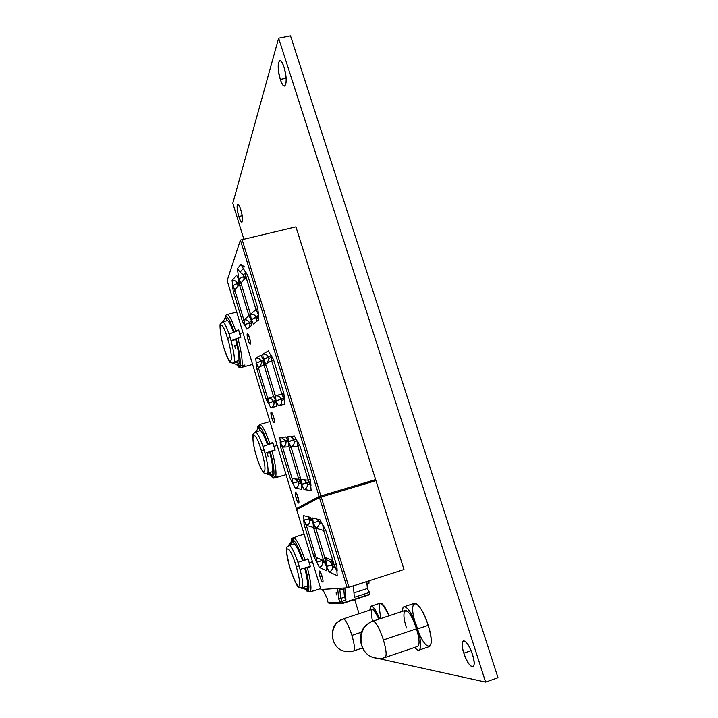 <?xml version="1.0" encoding="UTF-8"?>
<svg xmlns="http://www.w3.org/2000/svg" width="718" height="718" viewBox="0 0 718 718"><rect width="100%" height="100%" fill="white"/><g stroke="black" fill="none" stroke-linecap="round" stroke-linejoin="round"><path stroke-width="1.08" d="M290.018 567.938C293.59 579.211 296.543 585.376 298.859 586.453C300.483 585.053 299.63 578.457 296.31 566.655C288.851 541.578 282.632 544.082 290.018 567.938L289.982 567.938C294.739 581.266 297.647 587.674 298.706 587.171L302.332 587.728C303.382 585.439 302.61 579.327 300.016 569.401L299.002 565.856L296.31 566.655C299.63 578.457 300.483 585.053 298.859 586.453C296.543 585.376 293.59 579.211 290.018 567.938C282.632 544.082 288.851 541.578 296.31 566.655L299.002 565.856L297.889 562.338L307.035 559.475L297.889 562.338C294.551 552.6 291.777 546.945 289.578 545.366C291.777 546.945 294.551 552.6 297.889 562.338L300.016 569.401C302.61 579.327 303.382 585.439 302.332 587.728L307.205 586.166L302.332 587.728L307.86 589.424L301.829 588.069L302.332 587.728M307.008 586.606C308.049 584.228 307.304 578.134 304.773 568.342L309.27 566.61L310.391 566.708L307.322 567.669C310.822 580.97 311.791 589.011 310.221 591.785L313.219 590.824L310.221 591.785C311.791 589.011 310.822 580.97 307.322 567.669L310.391 566.708L309.243 562.759L310.391 566.708L304.773 568.342C307.304 578.134 308.049 584.228 307.008 586.606L308.237 590.699C309.646 588.024 308.74 580.53 305.509 568.207L307.322 567.669L305.509 568.207C308.74 580.53 309.646 588.024 308.237 590.699L310.221 591.785L308.237 590.699L307.008 586.606M367.042 584.066L368.917 583.465L369.034 580.79M369.537 594.701L342.217 603.587L369.635 594.235L342.315 603.12L342.136 601.226L340.682 598.417L339.838 589.577L340.682 598.417L344.496 597.188L340.682 598.417L342.136 601.226L345.959 599.988L344.496 597.188L343.734 588.966L344.496 597.188L345.959 599.988L344.918 588.589L341.059 589.837L340.906 588.23L341.059 589.837L344.918 588.589L345.959 599.988L342.136 601.226L342.315 603.12L369.635 594.235L369.501 592.386L354.342 597.313L353.382 585.915L368.684 580.979L353.382 585.915L354.342 597.313L369.501 592.386L367.365 588.527L353.965 592.862L367.365 588.527L366.781 581.598L366.656 584.192M336.796 593.804L336.311 593.957L336.975 595.213L336.841 593.939L336.177 592.682L336.311 593.957L336.796 593.804M312.483 561.736L309.243 562.759L312.483 561.736M328.494 589.02L331.33 588.832L328.494 589.02M292.585 538.06L293.402 537.809L292.585 538.06L291.562 540.053L291.068 542.377L291.634 538.913L292.585 538.06M295.628 537.037L293.85 537.585C296.776 539.362 300.474 546.757 304.935 559.789L308.004 558.828L309.243 562.759L308.004 558.828L304.935 559.789C300.474 546.757 296.776 539.362 293.85 537.585L295.628 537.037M307.107 559.457L297.934 562.32L300.016 569.401L310.266 566.314L300.07 569.392L297.889 562.338L307.107 559.457M302.404 560.498C299.083 550.912 296.292 545.294 294.039 543.634C296.292 545.294 299.083 550.912 302.404 560.498L303.131 560.327C298.984 548.256 295.547 541.345 292.818 539.595L294.039 543.634L292.818 539.595L293.85 537.585L292.818 539.595C295.547 541.345 298.984 548.256 303.131 560.327L302.404 560.498M288.465 545.743L289.578 545.366L288.376 545.456L292.998 540.169L288.394 545.509L289.489 545.079L293.195 540.833L289.578 545.366L294.398 543.876L288.95 545.267C287.532 548.274 283.484 541.596 289.982 567.938M307.986 589.864L301.363 588.15L307.986 589.864M310.266 566.314L308.112 559.223L310.266 566.314M366.952 582.801L367.365 588.527L369.501 592.386L369.51 594.701M305.285 589.164L306.864 590.779L306.469 589.469L306.864 590.779L308.821 591.865L307.43 591.614L305.285 589.164M291.957 541.363L291.562 540.053L291.957 541.363M341.804 603.659L340.206 602.492L342.315 603.12L340.206 602.492L342.217 603.587M328.288 602.752L340.206 602.492L338.69 598.92L337.666 588.437L338.69 598.92L340.682 598.417L338.69 598.92L340.135 601.729L342.136 601.226L340.135 601.729L340.206 602.492L328.189 602.474L329.724 603.578L328.386 602.887M341.059 589.837L338.923 588.356L341.059 589.837M323.36 590.86L321.628 589.451L323.36 590.86M327.552 599.09L322.669 589.388L327.552 599.09L327.83 601.747L327.552 599.09M327.525 599.036L327.776 601.738L329.544 603.569L342.244 603.578M328.189 602.474L327.83 601.747L328.189 602.474M336.311 593.957C335.988 592.323 336.168 592.314 336.841 593.939C337.164 595.572 336.984 595.572 336.311 593.957M471.071 650.67L463.828 653.183C466.996 662.041 470.03 666.618 472.938 666.896C474.706 665.676 474.553 661.529 472.462 654.466C469.249 645.554 466.215 640.995 463.379 640.797C461.602 642.036 461.755 646.164 463.828 653.183L471.071 650.67M286.132 78.262L280.343 79.438C281.833 83.898 283.251 86.106 284.615 86.07C286.886 83.656 286.688 77.382 284.032 67.259C282.533 62.807 281.115 60.608 279.769 60.662C277.507 63.166 277.695 69.422 280.343 79.438L286.132 78.262M242.208 215.714L238.843 216.495C240.045 220.255 241.086 222.158 241.966 222.194C243.061 220.812 242.684 216.71 240.835 209.898C239.624 206.138 238.591 204.244 237.721 204.208C236.626 205.635 237.003 209.728 238.843 216.495L242.208 215.714M232.811 203.257L243.878 239.238L232.811 203.257L278.629 38.207L232.811 203.257M354.692 599.53L359.045 613.702L354.692 599.53M378.242 658.487L485.619 682.1L278.629 38.207L485.619 682.1L378.242 658.487M238.843 216.495C235.513 206.039 237.523 198.913 240.835 209.898C244.237 220.65 242.065 227.337 238.843 216.495M280.343 79.438C275.712 65.688 279.437 52.522 284.032 67.259C288.771 81.601 284.759 93.968 280.343 79.438M463.828 653.183C458.281 636.615 467.131 637.422 472.462 654.466C478.107 671.608 468.854 669.715 463.828 653.183M497.996 677.711L485.619 682.1L497.996 677.711L290.521 35.9L278.629 38.207L290.521 35.9L497.996 677.711M233.592 363.38L230.514 362.527C229.805 363.2 227.606 358.309 223.908 347.853L223.917 347.79C217.033 325.586 220.588 314.861 227.624 338.546L230.11 337.379L231.088 340.772L229.114 334.058L238.744 330.289L240.763 336.948L237.748 338.124L240.566 337.388L238.744 330.289L229.114 334.058L231.115 340.7L236.518 338.6L231.115 340.7L235.899 339.524L231.088 340.772C233.655 350.581 234.732 357.6 234.31 361.818L233.673 363.649L240.907 365.695L233.673 363.649L234.31 361.818C234.732 357.6 233.655 350.581 231.088 340.772L230.11 337.379L227.624 338.546C234.795 362.06 230.586 370.712 223.917 347.79L223.962 347.934M234.31 361.818L238.923 360.598L234.31 361.818L233.583 363.371L234.4 362.087L239.713 363.595L234.31 361.818M238.888 360.858C239.309 356.586 238.259 349.594 235.746 339.892C238.259 349.594 239.309 356.586 238.888 360.858L240.054 364.708C240.665 359.637 239.381 351.03 236.186 338.878L235.746 339.892L236.186 338.878L237.864 338.088C241.32 351.183 242.693 360.418 241.975 365.794L244.937 365.013L244.048 366.71L240.934 367.571L244.048 366.71L244.937 365.013L241.975 365.794C242.693 360.418 241.32 351.183 237.864 338.088L240.88 337.307L236.186 338.878C239.381 351.03 240.665 359.637 240.054 364.708L241.975 365.794L240.054 364.708L238.888 360.858M242.98 332.712L239.794 333.538L240.88 337.307L239.794 333.538L242.98 332.712M226.574 314.798L226.969 314.565C229.06 314.61 231.95 319.977 235.621 330.684L238.636 329.903L239.794 333.538L238.636 329.903L235.621 330.684C231.95 319.977 229.06 314.61 226.969 314.565L225.811 315.274L225.542 316.629L226.691 320.425C228.234 319.968 230.496 323.944 233.458 332.353C230.649 324.356 228.45 320.354 226.87 320.345L225.542 316.629C227.409 315.749 230.209 320.704 233.951 331.474C230.209 320.704 227.409 315.749 225.542 316.629M236.985 344.873L234.544 345.511L235.531 348.634M222.311 321.96L222.535 321.852C224.088 321.888 226.278 325.981 229.087 334.13C226.278 325.981 224.088 321.888 222.535 321.852L227.624 320.56M230.11 337.379L229.087 334.13L230.11 337.379M225.919 317.877L222.302 321.924L225.919 317.877M244.084 366.593L241.401 365.83L244.084 366.593L244.865 365.031L244.084 366.593M227.624 338.546C220.588 314.861 217.033 325.586 223.917 347.79C230.586 370.712 234.795 362.06 227.624 338.546M233.61 332.299L235.621 330.684L233.61 332.299M236.626 364.484L239.202 366.413L238.807 365.103L239.202 366.413L241.113 367.49L236.626 364.484M225.631 316.916L224.761 319.079L225.201 317.185M238.421 330.415L238.636 329.903L238.421 330.415M256.461 456.271L256.452 456.253C260.778 470.084 263.802 473.144 264.107 473.081L267.159 473.88L267.805 473.045C268.523 469.76 267.599 463.182 265.023 453.318L264.027 449.845L261.433 450.832C268.855 475.145 263.291 479.696 256.47 456.217L256.497 456.289M255.276 431.985L259.045 427.668L255.437 431.967C257.277 432.442 259.79 437.28 262.95 446.461C259.79 437.28 257.277 432.442 255.437 431.967L260.437 430.558L255.285 431.985L253.077 434.39C252.269 434.677 253.095 446.084 256.452 456.253L256.47 456.217C249.343 433.214 254.19 426.474 261.433 450.832L264.027 449.845L265.023 453.318L262.994 446.416L272.894 442.97L274.976 449.845L272.894 442.97L262.994 446.416L265.059 453.273L274.976 449.845L265.023 453.318C267.599 463.182 268.523 469.76 267.805 473.045L272.517 471.672L267.805 473.045L273.271 474.786L267.886 473.333L266.863 473.952L273.63 475.989L266.925 474.176L267.805 473.045L266.845 473.889M272.427 472.013C273.145 468.648 272.248 462.096 269.726 452.349C272.248 462.096 273.145 468.648 272.427 472.013L273.63 475.98C274.626 472.067 273.522 463.999 270.309 451.757L272.05 451.092C275.532 464.295 276.708 472.947 275.577 477.066L278.557 476.196L277.758 477.084L274.455 477.973L278.557 476.196L275.577 477.066C276.708 472.947 275.532 464.295 272.05 451.092L270.309 451.757C273.522 463.999 274.626 472.067 273.63 475.98L275.577 477.066L273.63 475.98L272.427 472.013M277.193 445.447L273.98 446.363L275.093 450.222L273.98 446.363L277.193 445.447M262.528 423.71L259.701 424.5C262.151 424.823 265.498 431.132 269.744 443.455L272.777 442.584L273.98 446.363L272.777 442.584L269.744 443.455C265.498 431.132 262.151 424.823 259.701 424.5L262.528 423.71M269.528 444.146L267.428 444.738C264.278 435.709 261.747 430.908 259.853 430.333C261.747 430.908 264.278 435.709 267.428 444.738L268.002 444.119C264.062 432.721 260.957 426.815 258.668 426.42L259.853 430.333L258.668 426.42L259.701 424.5L258.668 426.42C260.957 426.815 264.062 432.721 268.002 444.119L269.744 443.455L267.428 444.738L269.528 444.146M269.806 452.636L267.105 453.408L268.137 456.657M264.027 449.845L262.95 446.461L264.027 449.845M277.462 477.03L276.538 476.779L277.462 477.03L278.467 476.214L277.462 477.03M261.433 450.832C254.19 426.474 249.343 433.214 256.47 456.217C263.291 479.696 268.855 475.145 261.433 450.832M270.489 475.136L272.517 476.896L272.122 475.585L272.517 476.896L274.455 477.973L273.729 478.009L270.489 475.136M258.615 425.819L257.43 429.427L258.112 426.115M272.185 443.221L272.777 442.584L272.185 443.221M362.384 648.013L353.66 650.957C355.096 649.646 354.521 644.459 351.919 635.394C348.67 625.486 345.861 619.975 343.5 618.871L343.5 618.871C328.898 622.829 328.898 647.026 343.635 651.02L346.184 651.612L343.635 651.02C328.898 647.026 328.898 622.829 343.5 618.871C345.861 619.975 348.67 625.486 351.919 635.394L361.477 632.208L351.919 635.394C354.521 644.459 355.096 649.646 353.66 650.957L353.301 650.966M372.462 621.312C369.905 606.513 372.059 605.804 378.924 619.158C376.07 612.517 373.791 609.268 372.103 609.411L343.258 618.898L337.945 621.851C329.374 627.254 330.307 647.681 343.635 651.02C348.409 651.863 351.371 651.953 352.538 651.289L353.66 650.957M369.842 610.156L371.053 606.171C373.207 606.037 376.088 610.291 379.678 618.916C373.89 605.911 370.605 602.994 369.842 610.156M380.863 618.521C377.462 599.413 380.208 598.507 389.102 615.784C385.467 607.195 382.532 602.976 380.307 603.129L371.053 606.171M250.008 339.605L248.132 340.188C248.958 342.8 249.649 344.137 250.196 344.209L250.367 344.048C250.672 342.917 250.367 340.718 249.442 337.46C248.607 334.848 247.916 333.511 247.378 333.457C246.83 334.157 247.082 336.401 248.132 340.188L250.008 339.605M298.141 497.574L296.139 498.193C297.153 501.344 298.006 502.977 298.679 503.103L298.715 503.085C299.191 502.438 298.948 500.437 297.997 497.089C296.974 493.939 296.13 492.306 295.466 492.189C294.945 492.745 295.17 494.747 296.139 498.193L298.141 497.574M273.827 417.732L271.88 418.343C272.795 421.206 273.558 422.687 274.168 422.776L274.276 422.705C274.671 421.807 274.393 419.707 273.45 416.404C272.535 413.541 271.772 412.06 271.162 411.979C270.623 412.608 270.865 414.726 271.88 418.343L273.827 417.732M244.165 277.516L245.673 275.829L244.165 277.516L244.174 279.392L243.635 276.547L244.165 277.516M245.305 272.795L243.42 274.94L243.635 276.547L238.789 278.925L240.952 282.955L245.87 277.516L245.17 271.673L240.925 264.368L244.569 266.899L240.925 264.368L237.398 268.685L238.789 278.925L243.635 276.547L243.42 274.94L245.305 272.795M240.108 272.167L243.42 274.94L240.108 272.167L237.398 268.685L240.108 272.167L243.285 268.424L240.108 272.167M296.247 439.515L293.626 439.748L294.263 441.247L297.046 441.023L294.263 441.247C294.488 443.895 293.375 445.707 290.934 446.695L297.557 446.327L297.081 441.094L294.416 436.041L287.9 436.732L288.465 441.732L290.934 446.695C293.375 445.707 294.488 443.895 294.263 441.247L293.653 440.053L288.465 441.732L293.626 439.748C292.872 437.926 291.445 436.876 289.354 436.58C291.445 436.876 292.872 437.926 293.626 439.748L296.247 439.515M273.361 401.245L273.989 402.636L276.026 402.044L273.989 402.636C274.231 405.194 273.181 406.935 270.839 407.869L276.556 406.334L275.927 401.191L273.576 396.569L267.931 398.4C270.417 397.996 272.23 398.948 273.361 401.245L275.604 400.572L273.361 401.245C272.23 398.948 270.417 397.996 267.931 398.4L268.478 403.238L270.839 407.869C273.181 406.935 274.231 405.194 273.989 402.636L273.387 401.479L268.478 403.238L273.361 401.245M237.38 283.215L237.963 284.454L239.22 283.045L237.963 284.454L237.972 286.249L237.416 283.484L232.731 285.755L234.885 289.659L239.435 284.633L238.69 279.185L236.554 275.2L232.076 280.514L232.731 285.755L237.38 283.215C236.303 281.07 234.535 280.173 232.076 280.514C234.535 280.173 236.303 281.07 237.38 283.215L238.995 281.402L237.38 283.215M249.397 322.606L249.981 323.89L251.479 322.696L249.981 323.89L249.487 327.067L249.981 323.89L249.424 322.849L244.676 324.949L246.884 329.113L251.821 325.236L251.103 319.851L248.904 315.687L244.039 319.86C246.507 319.492 248.293 320.407 249.397 322.606L251.264 321.081L249.397 322.606C248.293 320.407 246.507 319.492 244.039 319.86L244.676 324.949L249.397 322.606M270.857 355.679L268.326 357.052L268.927 358.461L271.027 357.34L268.927 358.461L267.284 363.075L268.927 358.461L268.361 357.376L263.344 359.413L265.66 363.909L271.413 360.939L270.821 355.401L268.344 350.896L262.689 354.162L263.344 359.413L268.326 357.052C267.141 354.728 265.265 353.768 262.689 354.162C265.265 353.768 267.141 354.728 268.326 357.052L270.857 355.679M307.376 484.129L310.176 484.444L307.376 484.129L306.765 482.891L307.376 484.129C307.591 486.741 306.478 488.563 304.028 489.577C306.478 488.563 307.591 486.741 307.376 484.129M309.35 482.846L306.73 482.568L301.497 484.408L304.028 489.577L311.145 490.574L310.723 485.503L307.959 480.171L300.95 479.489L301.497 484.408L306.765 482.891L304.208 479.803L306.73 482.568L309.35 482.846M297.862 481.616L298.517 483.115L300.815 483.376L298.517 483.115C298.742 485.628 297.674 487.378 295.322 488.348L301.847 489.263L301.309 484.39L298.805 479.283L292.343 478.664L292.8 483.232L295.322 488.348C297.674 487.378 298.742 485.628 298.517 483.115L297.88 481.832L292.8 483.232L297.862 481.616L300.061 481.85L297.862 481.616L295.466 478.969L297.862 481.616M263.264 359.817L261.092 361.001L261.702 362.339L263.461 361.396L261.702 362.339L260.14 366.754L261.702 362.339L261.119 361.253L256.272 363.182L258.579 367.553L263.892 364.816L263.237 359.61L260.948 355.168L255.707 358.201L256.272 363.182L261.092 361.001C259.979 358.749 258.184 357.815 255.707 358.201C258.184 357.815 259.979 358.749 261.092 361.001L263.264 359.817M256.703 318.505L258.525 317.033L256.703 318.505L256.164 317.491L256.703 318.505L256.173 321.817L256.703 318.505M258.336 315.337L256.164 317.491L251.237 319.734L253.463 323.944L258.83 319.725L258.184 314.035L255.787 309.79L250.519 314.304L251.237 319.734L256.12 317.141C254.953 314.87 253.086 313.928 250.519 314.304C253.086 313.928 254.953 314.87 256.12 317.141L258.336 315.337M281.752 400.375L284.238 399.657L281.752 400.375L281.178 399.262L281.752 400.375C281.986 403.04 280.891 404.853 278.458 405.823C280.891 404.853 281.986 403.04 281.752 400.375M283.798 398.122L276.08 401.147L278.458 405.823L284.687 404.153L284.149 398.759L281.573 393.985L275.452 395.968L276.08 401.147L281.133 398.921C279.93 396.533 278.037 395.546 275.452 395.968C278.037 395.546 279.93 396.533 281.133 398.921L283.798 398.122M285.342 440.717L285.961 441.929L288.268 441.741L285.961 441.929C286.195 444.46 285.136 446.201 282.793 447.152L288.896 446.811L288.331 441.857L285.89 436.948L279.849 437.585L280.325 442.297L282.793 447.152C285.136 446.201 286.195 444.46 285.961 441.929L285.342 440.717L280.325 442.297L285.342 440.717M287.55 440.287L285.315 440.484L281.25 437.433L285.315 440.484L287.55 440.287M300.061 446.183L297.315 440.987L297.791 446.138L308.166 480.019L310.975 485.449L310.553 480.414L300.061 446.183L310.553 480.414L310.975 485.449L308.166 480.019L310.176 479.193L308.166 480.019L297.791 446.138L299.819 445.725L297.791 446.138L297.315 440.987L300.061 446.183M258.372 367.67L256.093 363.362L256.685 368.352L265.956 398.867L268.29 403.363L267.733 398.463L258.372 367.67L267.733 398.463L268.29 403.363L265.956 398.867L267.652 398.185L265.956 398.867L256.685 368.352L258.471 367.993L256.685 368.352L256.093 363.362L258.372 367.67M248.536 314.475L250.259 313.784L248.536 314.475L250.833 318.639L250.196 313.29L241.302 284.14L239.076 280.2L239.749 285.683L248.536 314.475L239.749 285.683L241.652 285.297L239.749 285.683L239.076 280.2L241.302 284.14L250.196 313.29L250.833 318.639L248.536 314.475M234.705 289.866L232.578 286.015L233.26 291.257L242.334 321.125L244.515 325.164L243.878 320.004L234.705 289.866L243.878 320.004L244.515 325.164L242.334 321.125L243.932 320.497L242.334 321.125L233.26 291.257L235.019 290.898L233.26 291.257L232.578 286.015L234.705 289.866M273.585 359.817L271.027 355.186L271.61 360.642L281.743 393.742L284.364 398.607L283.834 393.258L273.585 359.817L283.834 393.258L284.364 398.607L281.743 393.742L283.736 392.925L281.743 393.742L271.61 360.642L273.711 360.23L271.61 360.642L271.027 355.186L273.585 359.817M282.551 447.17L280.119 442.378L280.621 447.117L290.099 478.296L292.585 483.277L292.118 478.646L282.551 447.17L292.118 478.646L292.585 483.277L290.099 478.296L291.804 477.605L290.099 478.296L280.621 447.117L282.345 446.758L280.621 447.117L280.119 442.378L282.551 447.17M273.199 395.331L275.021 394.586L273.199 395.331L275.658 399.998L275.12 394.927L266.019 365.112L263.632 360.678L264.215 365.893L273.199 395.331L264.215 365.893L266.145 365.507L264.215 365.893L263.632 360.678L266.019 365.112L275.12 394.927L275.658 399.998L273.199 395.331M247.728 275.461L245.341 271.368L246.023 277.121L255.931 309.458L258.372 313.775L257.735 308.121L247.728 275.461L257.735 308.121L258.372 313.775L255.931 309.458L257.807 308.704L255.931 309.458L246.023 277.121L248.105 276.699L246.023 277.121L245.341 271.368L247.728 275.461M298.419 478.009L300.259 477.264L298.419 478.009L301.057 483.205L300.609 478.421L291.302 447.924L288.744 442.979L289.237 447.906L298.419 478.009L289.237 447.906L291.095 447.529L289.237 447.906L288.744 442.979L291.302 447.924L300.609 478.421L301.057 483.205L298.419 478.009M227.157 280.585L296.381 508.694L319.142 496.497L240.404 240.054L227.157 280.585L240.404 240.054L319.142 496.497L296.381 508.694L227.157 280.585M280.325 442.297L279.849 437.585L285.89 436.948L288.331 441.857L288.896 446.811L282.793 447.152L280.325 442.297M284.149 398.759L284.687 404.153L278.458 405.823L276.08 401.147L275.452 395.968L281.573 393.985L284.149 398.759M274.276 422.705C273.702 422.947 272.903 421.493 271.88 418.343C270.327 410.875 270.848 410.229 273.45 416.404C274.393 419.707 274.671 421.807 274.276 422.705M298.715 503.085C298.051 503.067 297.198 501.442 296.139 498.193C294.631 490.852 295.251 490.484 297.997 497.089C298.948 500.437 299.191 502.438 298.715 503.085M258.184 314.035L258.83 319.725L253.463 323.944L251.237 319.734L250.519 314.304L255.787 309.79L258.184 314.035M256.272 363.182L255.707 358.201L260.948 355.168L263.237 359.61L263.892 364.816L258.579 367.553L256.272 363.182M295.322 488.348L292.8 483.232L292.343 478.664L298.805 479.283L301.309 484.39L301.847 489.263L295.322 488.348M310.723 485.503L311.145 490.574L304.028 489.577L301.497 484.408L300.95 479.489L307.959 480.171L310.723 485.503M268.344 350.896L270.821 355.401L271.413 360.939L265.66 363.909L263.344 359.413L262.689 354.162L268.344 350.896M246.884 329.113L244.676 324.949L244.039 319.86L248.904 315.687L251.103 319.851L251.821 325.236L246.884 329.113M250.367 344.048C249.864 344.532 249.119 343.249 248.132 340.188C246.534 332.605 246.965 331.698 249.442 337.46C250.367 340.718 250.672 342.917 250.367 344.048M232.731 285.755L232.076 280.514L236.554 275.2L238.69 279.185L239.435 284.633L234.885 289.659L232.731 285.755M270.839 407.869L268.478 403.238L267.931 398.4L273.576 396.569L275.927 401.191L276.556 406.334L270.839 407.869M294.416 436.041L297.081 441.094L297.557 446.327L290.934 446.695L288.465 441.732L287.9 436.732L294.416 436.041M238.789 278.925L237.398 268.685L240.925 264.368L245.17 271.673L245.87 277.516L240.952 282.955L238.789 278.925M297.952 508.218L320.901 495.967L319.142 496.497L320.901 495.967L242.137 239.65L240.404 240.054L242.137 239.65L320.901 495.967L297.952 508.218L301.237 507.231L297.952 508.218L320.901 495.967L375.622 479.579L360.885 485.162L375.622 479.579L295.933 226.888L375.622 479.579L320.901 495.967L297.952 508.218M295.933 226.888L242.137 239.65L320.901 495.967L242.137 239.65L295.933 226.888M322.005 576.042L319.995 576.671C321.072 580.009 321.987 581.813 322.741 582.092L322.777 582.083C323.279 581.589 323.055 579.695 322.122 576.392C321 572.946 320.066 571.151 319.33 570.99C318.837 571.492 319.052 573.386 319.995 576.671L322.005 576.042M332.587 566.529L335.279 567.687L332.587 566.529C332.784 569.096 331.644 570.909 329.185 571.968L337.2 575.656L336.886 570.918L331.474 560.067L325.649 557.689L326.493 566.322L329.185 571.968C331.644 570.909 332.784 569.096 332.587 566.529L331.931 565.174L332.587 566.529M333.744 564.626L331.806 563.81L331.931 565.174L326.493 566.322L331.931 565.174L331.806 563.81L333.744 564.626M329.706 561.18L331.806 563.81L329.706 561.18M321.045 521.753L318.505 521.088L319.178 522.695L321.888 523.431L319.178 522.695C319.384 525.289 318.254 527.102 315.803 528.134L323.297 530.378L322.921 525.459L320.075 519.859L312.689 517.956L313.174 522.686L315.803 528.134C318.254 527.102 319.384 525.289 319.178 522.695L318.541 521.376L313.174 522.686L318.541 521.376L317.185 519.114L318.505 521.088L321.045 521.753M321.933 560.614L322.633 562.221L324.823 563.172L322.633 562.221C322.84 564.698 321.754 566.448 319.384 567.462L326.735 570.846L326.286 566.233L323.621 560.641L316.342 557.563L316.701 561.862L319.384 567.462C321.754 566.448 322.84 564.698 322.633 562.221L321.951 560.821L316.701 561.862L321.933 560.614L324.033 561.503L321.933 560.614L321.529 559.753L321.933 560.614M309.126 518.593L309.808 520.146L312.052 520.756L309.808 520.146C310.023 522.65 308.946 524.391 306.586 525.388L313.497 527.452L313.012 522.758L310.418 517.364L303.579 515.596L303.956 520.038L306.586 525.388C308.946 524.391 310.023 522.65 309.808 520.146L309.144 518.818L303.956 520.038L309.144 518.818L307.878 516.709L309.126 518.593L311.289 519.168L309.126 518.593M327.228 560.157L325.649 557.689L327.228 560.157L332.64 562.4M326.125 531.221L323.199 525.45L323.558 530.297L334.175 564.958L337.182 570.963L336.868 566.251L326.125 531.221L336.868 566.251L337.182 570.963L334.175 564.958L336.212 564.124L334.175 564.958L323.558 530.297L325.46 529.902L323.558 530.297L323.199 525.45L326.125 531.221M306.317 525.307L303.723 520.038L304.136 524.508L313.811 556.342L316.459 561.817L316.091 557.455L306.317 525.307L316.091 557.455L316.459 561.817L313.811 556.342L315.543 555.651L313.811 556.342L304.136 524.508L305.751 524.167L304.136 524.508L303.723 520.038L306.317 525.307M323.226 559.34L325.083 558.586L323.226 559.34L326.035 565.057L325.694 560.57L316.171 529.39L313.443 523.925L313.838 528.574L323.226 559.34L313.838 528.574L315.579 528.206L313.838 528.574L313.443 523.925L316.171 529.39L325.694 560.57L326.035 565.057L323.226 559.34M296.678 509.654L320.91 589.496L347.189 587.827L319.474 497.574L296.678 509.654L319.474 497.574L347.189 587.827L320.91 589.496L296.678 509.654M303.956 520.038L303.579 515.596L310.418 517.364L313.012 522.758L313.497 527.452L306.586 525.388L303.956 520.038M319.384 567.462L316.701 561.862L316.342 557.563L323.621 560.641L326.286 566.233L326.735 570.846L319.384 567.462M322.741 582.092C321.987 581.813 321.072 580.009 319.995 576.671C318.523 569.455 319.232 569.356 322.122 576.392C323.082 579.794 323.288 581.688 322.741 582.092M320.075 519.859L322.921 525.459L323.297 530.378L315.803 528.134L313.174 522.686L312.689 517.956L320.075 519.859M326.493 566.322L325.649 557.689L331.474 560.067L336.886 570.918L337.2 575.656L329.185 571.968L326.493 566.322M348.957 587.261L347.189 587.827L348.957 587.261L321.233 497.044L319.474 497.574L321.233 497.044L348.957 587.261L403.992 569.527L375.963 480.647L403.992 569.527L348.957 587.261L321.233 497.044L348.957 587.261M375.963 480.647L321.233 497.044L375.963 480.647M419.016 650.122L429.481 646.55C432.173 644.549 431.751 637.476 428.206 625.324L417.58 628.905C421.125 641.093 421.601 648.166 419.016 650.122C417.921 650.454 416.512 649.539 414.789 647.403C420.945 655.606 422.785 644.961 417.58 628.905L428.206 625.324C423.18 611 418.621 603.65 414.537 603.282L404.144 606.719C408.093 607.132 412.572 614.527 417.58 628.905C412.06 610.821 402.277 599.925 402.466 611.35C402.529 608.658 403.085 607.114 404.144 606.719M385.045 657.535C386.912 656.001 386.365 650.14 383.421 639.953C379.642 628.672 376.259 622.398 373.261 621.124C376.259 622.398 379.642 628.672 383.421 639.953L416.512 628.815C412.365 616.888 408.65 610.749 405.365 610.39L372.893 621.16C371.206 622.156 371.287 620.774 365.462 625.872C356.469 634.111 360.059 653.927 373.602 657.634C356.927 653.102 356.801 625.62 373.261 621.124C356.801 625.62 356.927 653.102 373.602 657.634L376.483 658.307L373.602 657.634C384.265 659.618 382.793 657.535 385.045 657.535L417.696 646.406C419.851 644.773 419.447 638.912 416.512 628.815L383.421 639.953C386.365 650.14 386.912 656.001 385.045 657.535L384.525 657.562M414.914 621.537C407.474 596.29 419.94 598.588 428.206 625.324C436.086 649.485 427.147 653.892 418.397 631.66M406.514 627.909C399.1 605.247 409.206 605.157 416.512 628.815M312.806 591.102L320.632 588.589M304.118 534.183L296.166 536.624M305.132 589.128L307.43 591.614M290.961 542.494L291.634 538.913M322.624 589.388L327.489 599.081M236.5 364.448C240.063 369.276 239.929 367.104 240.934 367.571L252.61 364.466M236.725 312.097L226.969 314.565M223.908 347.853C220.013 336.069 219.528 323.127 220.363 324.051L222.535 321.852M224.653 319.187L224.743 318.155M277.758 477.084L286.051 474.661M269.959 421.628L262.6 423.692M270.327 475.101C272.203 477.452 273.334 478.421 273.729 478.009M257.331 429.535L257.636 426.968"/></g></svg>
